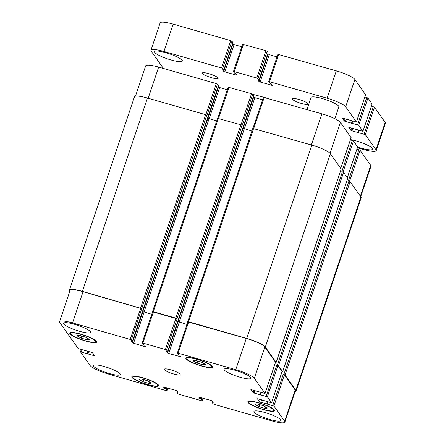 <?xml version="1.0" encoding="UTF-8"?>
<svg xmlns="http://www.w3.org/2000/svg" width="445" height="445" viewBox="0 0 445 445"><rect width="100%" height="100%" fill="white"/><g stroke="black" fill="none" stroke-linecap="round" stroke-linejoin="round"><path stroke-width="0.67" d="M218.039 77.947A8.383 1.535 18.6 0 1 218.161 78.381A8.383 1.535 18.6 0 1 210.696 77.475A8.383 1.535 18.6 0 1 202.386 73.464A8.383 1.535 18.6 0 1 202.269 73.03A8.383 1.535 18.6 0 1 209.729 73.937A8.383 1.535 18.6 0 1 218.039 77.947M308.057 103.724A8.383 1.535 18.6 0 1 308.174 104.158A8.383 1.535 18.6 0 1 300.714 103.251A8.383 1.535 18.6 0 1 292.404 99.241A8.383 1.535 18.6 0 1 292.282 98.807A8.383 1.535 18.6 0 1 299.741 99.708A8.383 1.535 18.6 0 1 308.057 103.724M306.961 109.565L311.022 97.505A14.674 2.687 18.6 0 1 325.784 99.636A14.674 2.687 18.6 0 1 338.834 106.861L334.846 118.715M350.493 139.58A14.674 2.687 18.6 0 1 372.404 148.452A14.674 2.687 18.6 0 1 372.61 149.209A14.674 2.687 18.6 0 1 357.652 147.006M182.15 60.275A14.674 2.687 18.6 0 1 182.355 61.032A14.674 2.687 18.6 0 1 169.3 59.446A14.674 2.687 18.6 0 1 154.754 52.427A14.674 2.687 18.6 0 1 154.543 51.67A14.674 2.687 18.6 0 1 167.598 53.25A14.674 2.687 18.6 0 1 182.15 60.275M232.935 42.675L231.912 41.174L230.749 40.64L173.122 24.136A16.771 3.071 -161.4 0 0 160.133 22.906L150.933 50.252A16.771 3.071 18.6 0 1 163.921 51.475L221.549 67.979L222.706 68.519L223.746 69.982L222.611 69.804L223.724 71.395L224.886 71.934L237.046 75.261L235.922 73.636L234.509 73.063L233.458 71.545L234.27 71.623L256.771 78.064L257.933 78.604L258.973 80.094L257.839 79.911L258.951 81.485L260.108 82.019L272.273 85.345L271.15 83.721L269.731 83.154L268.68 81.63L269.492 81.708L327.12 98.206A16.771 3.071 18.6 0 1 345.682 106.811L356.401 122.03L342.211 118.014L344.33 121.057L358.742 125.323L362.936 131.303L348.763 127.337L350.871 130.324L352.034 130.863L365.284 134.596L375.986 149.765A16.771 3.071 18.6 0 1 376.225 150.627A16.771 3.071 18.6 0 1 363.237 149.403L357.407 147.734M241.785 46.797L234.087 44.595L232.629 43.627M258.973 80.094L268.168 52.727L267.134 51.258L265.971 50.724L242.675 44.255M277.007 56.882L269.308 54.679L267.851 53.717M365.556 94.724L354.882 79.471A16.771 3.071 -161.4 0 0 336.32 70.866L277.897 54.34M372.098 103.997L367.948 97.983L364.856 96.893M376.225 150.627L385.426 123.287A16.771 3.071 -161.4 0 0 385.186 122.42L374.484 107.256L371.397 106.166M163.41 68.463L151.172 51.114A16.771 3.071 18.6 0 1 150.933 50.252M149.331 383.534L143.118 381.754L139.012 379.452L141.121 378.923L147.334 380.703L151.439 383.006L149.331 383.534L149.815 382.094M143.118 381.754L143.813 379.696M265.348 408.532L259.135 406.758L255.03 404.449L257.138 403.921L263.351 405.701L267.456 408.009L265.348 408.532L265.832 407.097M259.135 406.758L259.83 404.694M203.321 364.883L197.107 363.103L193.002 360.795L195.11 360.272L201.324 362.052L205.429 364.355L203.321 364.883L203.804 363.443M197.107 363.103L197.803 361.04M87.303 339.88L81.09 338.105L76.985 335.797L79.093 335.269L85.307 337.049L89.412 339.357L87.303 339.88L87.787 338.445M81.09 338.105L81.785 336.042M249.011 402.725A13.1 2.397 -161.4 0 0 261.999 408.994A13.1 2.397 -161.4 0 0 273.658 410.407A13.1 2.397 -161.4 0 0 262.005 403.954A13.1 2.397 -161.4 0 0 248.827 402.052A13.1 2.397 -161.4 0 0 249.011 402.725M248.032 402.447A14.145 2.592 18.6 0 1 247.832 401.718A14.145 2.592 18.6 0 1 262.066 403.776A14.145 2.592 18.6 0 1 274.654 410.741A14.145 2.592 18.6 0 1 262.06 409.216A14.145 2.592 18.6 0 1 248.032 402.447M132.994 377.727A13.1 2.397 -161.4 0 0 145.988 383.996A13.1 2.397 -161.4 0 0 157.641 385.409A13.1 2.397 -161.4 0 0 145.993 378.956A13.1 2.397 -161.4 0 0 132.81 377.049A13.1 2.397 -161.4 0 0 132.994 377.727M132.02 377.449A14.145 2.592 18.6 0 1 131.82 376.715A14.145 2.592 18.6 0 1 146.055 378.773A14.145 2.592 18.6 0 1 158.637 385.743A14.145 2.592 18.6 0 1 146.043 384.219A14.145 2.592 18.6 0 1 132.02 377.449M70.966 334.073A13.1 2.397 -161.4 0 0 83.955 340.342A13.1 2.397 -161.4 0 0 95.614 341.754A13.1 2.397 -161.4 0 0 83.966 335.302A13.1 2.397 -161.4 0 0 70.783 333.4A13.1 2.397 -161.4 0 0 70.966 334.073M69.987 333.795A14.145 2.592 18.6 0 1 69.787 333.066A14.145 2.592 18.6 0 1 84.027 335.124A14.145 2.592 18.6 0 1 96.61 342.088A14.145 2.592 18.6 0 1 84.016 340.564A14.145 2.592 18.6 0 1 69.987 333.795M186.983 359.076A13.1 2.397 -161.4 0 0 199.972 365.345A13.1 2.397 -161.4 0 0 211.631 366.752A13.1 2.397 -161.4 0 0 199.977 360.305A13.1 2.397 -161.4 0 0 186.8 358.397A13.1 2.397 -161.4 0 0 186.983 359.076M186.004 358.792A14.145 2.592 18.6 0 1 185.804 358.064A14.145 2.592 18.6 0 1 200.039 360.122A14.145 2.592 18.6 0 1 212.621 367.092A14.145 2.592 18.6 0 1 200.033 365.562A14.145 2.592 18.6 0 1 186.004 358.792M254.139 412.209A14.145 2.592 18.6 0 1 253.939 411.48A14.145 2.592 18.6 0 1 268.174 413.539A14.145 2.592 18.6 0 1 280.756 420.503A14.145 2.592 18.6 0 1 268.168 418.979A14.145 2.592 18.6 0 1 254.139 412.209M63.885 324.032A14.145 2.592 18.6 0 1 63.685 323.304A14.145 2.592 18.6 0 1 77.92 325.362A14.145 2.592 18.6 0 1 90.502 332.326A14.145 2.592 18.6 0 1 77.914 330.802A14.145 2.592 18.6 0 1 63.885 324.032M93.678 366.263A14.145 2.592 18.6 0 1 93.478 365.534A14.145 2.592 18.6 0 1 107.712 367.592A14.145 2.592 18.6 0 1 120.295 374.557A14.145 2.592 18.6 0 1 107.707 373.032A14.145 2.592 18.6 0 1 93.678 366.263M224.347 369.979A14.145 2.592 18.6 0 1 224.147 369.25A14.145 2.592 18.6 0 1 238.381 371.302A14.145 2.592 18.6 0 1 250.963 378.272A14.145 2.592 18.6 0 1 238.375 376.748A14.145 2.592 18.6 0 1 224.347 369.979M59.814 322.58A16.771 3.071 18.6 0 1 59.574 321.713A16.771 3.071 18.6 0 1 72.563 322.942L130.19 339.44L131.353 339.98L132.388 341.449L131.253 341.271L132.365 342.861L144.875 346.649L145.676 346.672L144.564 345.098L143.151 344.53L142.1 343.006L142.912 343.084L165.412 349.531L166.575 350.065L167.615 351.556L166.486 351.378L167.593 352.946L168.75 353.486L180.915 356.812L179.791 355.188L178.373 354.615L177.321 353.091L178.134 353.169L235.761 369.673A16.771 3.071 18.6 0 1 254.323 378.272L265.042 393.497L250.869 389.531L252.977 392.518L254.134 393.057L267.389 396.79L271.578 402.764L257.394 398.748L259.513 401.791L273.925 406.057L284.628 421.226A16.771 3.071 18.6 0 1 284.867 422.094A16.771 3.071 18.6 0 1 271.878 420.864L214.251 404.36L213.088 403.826L212.048 402.336L213.183 402.514L212.07 400.945L210.913 400.405L198.754 397.079L199.872 398.703L201.29 399.276L202.341 400.795L201.529 400.723L179.029 394.276L177.867 393.742L176.826 392.251L177.956 392.429L176.849 390.86L175.692 390.321L163.526 386.994L164.65 388.618L166.068 389.191L167.12 390.71L166.308 390.638L108.68 374.134A16.771 3.071 18.6 0 1 90.118 365.529L80.489 351.856L94.663 355.816L92.554 352.829L91.397 352.295L78.142 348.563L59.814 322.58M164.394 369.661A8.383 1.535 18.6 0 1 164.272 369.228A8.383 1.535 18.6 0 1 172.71 370.446A8.383 1.535 18.6 0 1 180.169 374.579A8.383 1.535 18.6 0 1 172.705 373.672A8.383 1.535 18.6 0 1 164.394 369.661M135.48 96.176L145.676 65.871A16.771 3.071 18.6 0 1 158.659 67.1L216.292 83.604L217.449 84.138L218.473 85.646M218.167 86.597L219.63 87.559L227.323 89.762M228.213 87.22L251.514 93.689L252.677 94.229L253.7 95.731M253.389 96.682L254.852 97.644L262.55 99.847M263.434 97.31L321.863 113.831A16.771 3.071 18.6 0 1 340.425 122.436L351.094 137.689M350.399 139.858L353.486 140.948L357.635 146.961M356.94 149.131L360.027 150.221L370.73 165.384A16.771 3.071 18.6 0 1 370.963 166.252L360.723 196.69M341.165 169.106L330.385 153.697A16.771 3.071 -161.4 0 0 311.823 145.092L252.81 128.399M251.898 131.014L243.137 128.305L178.072 321.646L186.978 324.405M252.677 94.229L242.158 125.473L240.89 124.784L217.588 118.314M216.676 120.929L207.915 118.214L142.845 311.561L151.756 314.315M217.449 84.138L206.936 115.389L205.668 114.693L147.451 98.028A16.771 3.071 -161.4 0 0 134.462 96.799L69.398 290.14A16.771 3.071 18.6 0 1 82.381 291.369L141.76 308.58L131.353 339.98M284.867 422.094L295.38 390.844A16.771 3.071 18.6 0 0 295.146 389.981L284.444 374.812L283.281 374.273L283.871 374.44L285.028 374.979L295.842 390.304A16.771 3.071 18.6 0 1 296.075 391.166L361.145 197.825A16.771 3.071 -161.4 0 0 360.906 196.957L350.098 181.638L348.352 180.931L358.865 149.681M347.706 178.378L343.557 172.365L341.81 171.659L352.329 140.414M59.574 321.713L70.093 290.463A16.771 3.071 18.6 0 1 83.076 291.692L141.866 308.73M142.845 311.561L151.739 314.354M152.629 311.811L177.088 318.82L166.575 350.065M178.072 321.646L186.967 324.438M187.851 321.902L246.28 338.423A16.771 3.071 18.6 0 1 264.842 347.028L275.511 362.28M282.052 371.658L282.67 371.631L278.492 365.712L276.745 365.006L277.903 365.54L282.052 371.553M69.82 291.275L69.631 291.008A16.771 3.071 18.6 0 1 69.398 290.14M152.607 311.784L153.319 311.684L175.82 318.125L177.088 318.82M187.829 321.868L188.541 321.768L246.758 338.439A16.771 3.071 18.6 0 1 265.32 347.039L276.128 362.364L275.511 362.386M296.075 391.166A16.771 3.071 18.6 0 1 295.063 391.789M375.986 149.765L385.186 122.42M365.284 134.596L374.484 107.256M364.127 134.056L373.327 106.717M358.548 132.46L359.243 130.402M358.242 132.415L358.948 130.313L358.225 132.432M358.003 132.571L358.776 130.268M352.034 130.863L352.891 128.316M350.871 130.324L351.667 127.965M362.925 131.247L372.126 103.908M358.742 125.323L367.948 97.983M357.585 124.789L366.786 97.444M352.006 123.193L352.701 121.129M352.396 121.04L351.684 123.159L352.407 121.046M351.461 123.304L352.24 120.996M345.492 121.591L346.349 119.043M344.33 121.057L345.125 118.693M356.384 121.98L365.584 94.635M345.682 106.811L354.882 79.471M327.12 98.206L336.32 70.866M269.492 81.708L278.692 54.362M271.461 85.268L271.711 84.522M260.108 82.019L269.308 54.679M258.951 81.485L268.151 54.14M258.968 80.072L268.168 52.727M257.933 78.604L267.134 51.258M256.771 78.064L265.971 50.724M234.27 71.623L243.471 44.277M236.234 75.183L236.49 74.437M224.886 71.934L234.087 44.595M223.724 71.395L232.93 44.055M223.746 69.982L232.946 42.642M222.706 68.519L231.912 41.174M221.549 67.979L230.749 40.64M163.921 51.475L173.122 24.136M148.185 98.234L158.659 67.1M205.812 114.738L216.292 83.604M209.122 118.771L219.63 87.559M207.954 118.259L218.467 87.02M218.534 118.381L229.008 87.242M241.034 124.828L251.514 93.689M244.35 128.855L254.852 97.644M243.176 128.344L253.689 97.105M253.756 128.466L264.235 97.333M311.383 144.964L321.863 113.831M330.04 153.286L340.425 122.436M340.759 168.399L351.127 137.6M343.023 172.048L353.486 140.948M347.3 177.672L357.663 146.872M349.564 181.315L360.027 150.221M360.361 196.184L370.73 165.384M83.076 291.692L72.563 322.942M140.709 308.196L130.19 339.44M142.884 311.611L132.365 342.861M144.046 312.151L133.528 343.395M145.131 345.899L144.875 346.649M153.425 311.839L142.912 343.084M175.931 318.281L165.412 349.531M178.106 321.696L167.593 352.946M179.268 322.236L168.75 353.486M180.353 355.983L180.103 356.734M188.652 321.924L178.134 353.169M246.28 338.423L235.761 369.673M264.842 347.028L254.323 378.272M275.544 362.191L265.025 393.441M253.772 390.159L252.977 392.518M254.991 390.51L254.134 393.057M277.903 365.54L267.389 396.79M276.745 365.006L266.227 396.25M282.08 371.464L271.567 402.714M260.308 399.426L259.513 401.791M261.532 399.777L260.675 402.325M284.444 374.812L273.925 406.057M283.281 374.273L272.768 405.523M295.146 389.981L284.628 421.226M203.187 398.192L202.325 400.745M167.96 388.107L167.103 390.66M81.997 349.87L81.302 351.934M94.117 355.049L93.867 355.794M87.342 353.742L88.143 351.361M88.266 351.4L87.431 353.87M86.881 353.53L87.654 351.222M166.068 389.191L166.569 387.712M165.607 388.974L166.08 387.567M165.117 388.835L165.59 387.428M164.65 388.618L165.101 387.289M177.638 392.423L177.739 392.123M177.149 392.279L177.377 391.606M177.149 391.283L176.826 392.251L177.16 391.3M201.29 399.276L201.791 397.797M200.829 399.059L201.301 397.658M200.339 398.92L200.812 397.513M199.872 398.703L200.322 397.374M212.86 402.508L212.966 402.208M212.371 402.369L212.599 401.69M212.065 402.325L212.382 401.384M295.842 390.304L360.906 196.957M285.028 374.979L350.098 181.638M283.871 374.44L348.936 181.098M267.189 403.926L267.884 401.863M266.883 403.882L267.59 401.779L266.867 403.893M266.644 404.038L267.417 401.729M282.67 371.631L347.734 178.289M278.492 365.712L343.557 172.365M277.33 365.173L342.4 171.826M260.648 394.654L261.343 392.59M260.342 394.609L261.048 392.507L260.325 394.626M260.103 394.765L260.881 392.462M276.128 362.364L341.198 169.017M265.32 347.039L330.385 153.697M246.758 338.439L311.823 145.092M188.541 321.768L253.611 128.421M179.229 322.186L244.299 128.839M167.609 351.533L253.711 95.692L167.615 351.556M176.982 318.665L242.047 125.318M175.82 318.125L240.89 124.784M153.319 311.684L218.384 118.337M144.008 312.101L209.078 118.754M132.388 341.449L218.484 85.607M141.76 308.58L206.825 115.233M140.598 308.04L205.668 114.693M82.381 291.369L147.451 98.028M87.899 354.087L88.755 351.539M362.936 131.303L372.142 103.963M356.401 122.03L365.601 94.69M268.68 81.63L277.88 54.29M233.458 71.545L242.659 44.205M223.752 70.004L232.952 42.664M252.749 94.329L265.32 97.644M249.139 401.123L248.827 402.052M273.97 409.478L273.658 410.407M133.122 376.125L132.81 377.049M157.953 384.48L157.641 385.409M71.094 332.471L70.783 333.4M95.925 340.826L95.614 341.754M187.111 357.469L186.8 358.397M211.942 365.829L211.631 366.752M228.196 87.17L217.75 118.214M263.423 97.255L252.971 128.299M351.138 137.655L340.781 168.433M357.68 146.928L347.322 177.7M152.613 311.761L142.1 343.006M187.84 321.846L177.321 353.091M275.555 362.247L265.042 393.497M282.097 371.519L271.578 402.764M203.215 398.203L202.341 400.795M167.993 388.118L167.12 390.71M81.235 349.653L80.489 351.856M212.048 402.336L212.371 401.373M282.686 371.686L347.751 178.339M276.145 362.414L341.209 169.072M187.729 321.691L252.799 128.349M152.507 311.606L217.572 118.259M132.393 341.471L218.489 85.629"/></g></svg>
